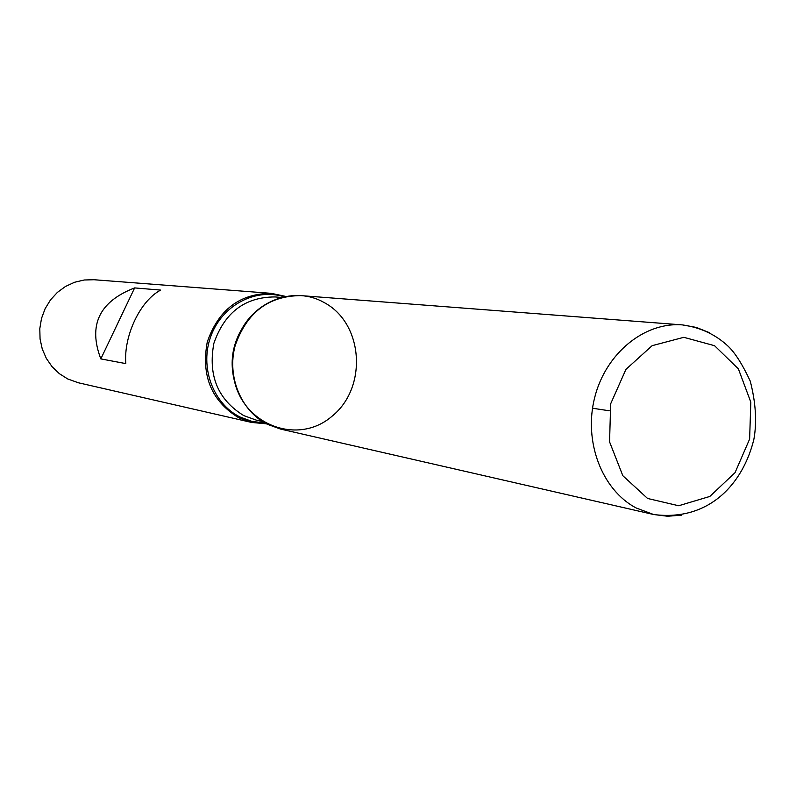 <?xml version="1.0" encoding="UTF-8"?>
<svg xmlns="http://www.w3.org/2000/svg" width="796" height="796" viewBox="0 0 796 796"><rect width="100%" height="100%" fill="white"/><g stroke="black" fill="none" stroke-linecap="round" stroke-linejoin="round"><path stroke-width="1.19" d="M266.471 423.82L251.645 422.447L238.73 417.771C211.527 401.075 201.04 375.851 207.249 342.081C218.412 309.753 239.755 293.505 271.277 293.346L285.834 296.44M271.277 293.346L94.067 279.734L84.217 279.993L74.565 282.262L65.481 286.46L57.342 292.44L50.456 299.963L45.103 308.739L41.501 318.43L39.8 328.649L40.059 338.987L42.268 349.036L46.337 358.399L52.098 366.717L59.322 373.652L67.72 378.956L78.396 382.776L251.645 422.447M134.633 287.913C99.281 301.535 88.008 325.196 100.823 358.897L125.808 363.603C123.519 335.842 140.345 300.55 160.702 290.092L134.633 287.913L100.823 358.897M323.892 302.41C295.077 285.893 254.839 300.102 239.795 333.036C233.507 346.459 231.367 360.508 233.387 375.195C239.805 423.761 296.858 446.596 331.912 416.338C367.881 387.602 363.543 323.077 323.892 302.41M681.485 515.171L667.496 516.246L653.625 514.514L280.6 429.084L267.327 424.268C241.158 411.134 226.83 376.876 235.029 346.051C246.541 312.609 268.491 295.794 300.898 295.615L682.451 324.907L696.311 327.415L709.445 332.668M592.523 408.229L609.348 410.786M264.889 422.945L252.053 421.432L239.875 416.945C212.781 403.473 199.418 366.598 210.94 336.002C222.154 305.276 255.556 287.694 284.063 296.799M237.487 390.707C227.746 364.916 231.357 341.166 248.322 319.445M281.416 297.445L275.088 296.938C244.989 296.988 224.591 312.45 213.875 343.315C207.885 375.553 217.865 399.662 243.815 415.631L256.352 420.149L262.551 421.552M647.566 498.455L678.64 505.749L709.813 496.455L735.046 472.645L749.623 439.074L750.817 402.149L738.389 368.886L714.569 345.703L683.814 337.315L652.133 345.673L625.925 369.394L610.661 403.811L609.567 441.87L622.82 475.7L647.566 498.455M636.213 507.997C601.915 490.018 583.359 441.481 594.721 397.393C605.806 353.225 644.581 321.743 682.451 324.907C700.4 327.425 715.614 334.509 728.071 346.17C735.026 352.708 742.419 364.349 750.24 381.085C755.752 402.497 756.986 421.83 753.931 439.064C743.374 482.973 709.654 521.808 653.625 514.514L636.213 507.997"/></g></svg>
